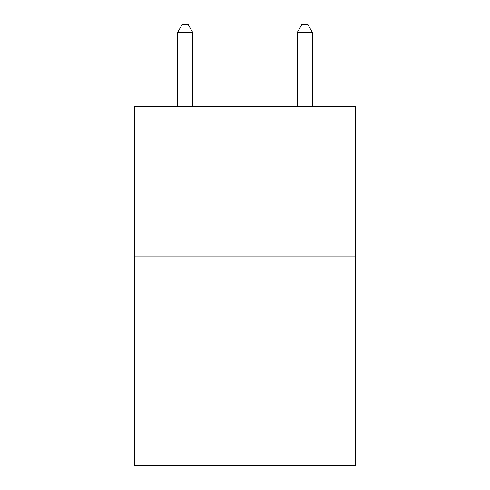 <?xml version="1.0" encoding="UTF-8"?>
<svg xmlns="http://www.w3.org/2000/svg" width="490" height="490" viewBox="0 0 490 490"><rect width="100%" height="100%" fill="white"/><g stroke="black" fill="none" stroke-linecap="round" stroke-linejoin="round"><path stroke-width="0.73" d="M355.697 256.068L355.697 465.5L134.303 465.5L134.303 106.477L355.697 106.477L355.697 256.068L134.303 256.068M192.643 106.477L192.643 32.279L177.68 32.279L177.68 106.477M177.68 32.279L182.17 24.5L188.154 24.5L192.643 32.279M312.32 106.477L312.32 32.279L297.357 32.279L297.357 106.477M297.357 32.279L301.846 24.5L307.83 24.5L312.32 32.279"/></g></svg>
